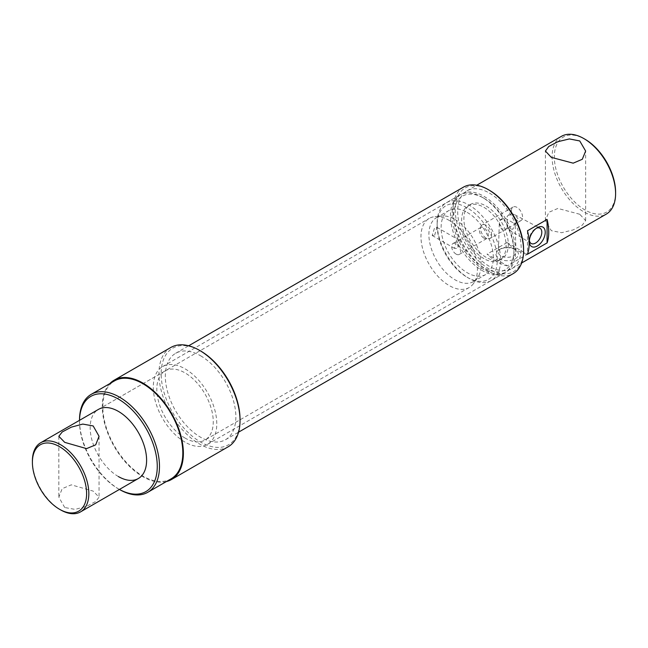 <?xml version="1.0" encoding="UTF-8"?>
<svg xmlns="http://www.w3.org/2000/svg" width="648" height="648" viewBox="0 0 648 648"><rect width="100%" height="100%" fill="white"/><g stroke="black" fill="none" stroke-linecap="round" stroke-linejoin="round"><path stroke-width="0.49" stroke-dasharray="3.24 2.43" d="M512.851 222.637L504.476 217.882L499.819 220.571L499.284 223.811L501.552 229.157L507.133 228.59L512.851 229.271L515.128 223.973L512.851 222.637M486.097 238.083A7.857 4.536 60 0 1 480.962 231.158A7.857 4.536 60 0 1 482.169 224.864A7.857 4.536 60 0 1 486.097 225.253A7.857 4.536 60 0 1 491.225 232.178A7.857 4.536 60 0 1 490.026 238.472A7.857 4.536 60 0 1 486.097 238.083M517.015 207.401A7.857 4.536 -120 0 0 513.086 207.012A7.857 4.536 -120 0 0 511.88 213.305A7.857 4.536 -120 0 0 517.015 220.231A7.857 4.536 -120 0 0 520.943 220.62A7.857 4.536 -120 0 0 522.142 214.326A7.857 4.536 -120 0 0 517.015 207.401M536.374 228.258A8.813 5.087 120 0 0 535.572 228.663L537.281 227.675L535.572 228.663A8.813 5.087 120 0 0 529.335 239.46A8.813 5.087 120 0 0 529.392 240.351M79.518 420.325A54.991 31.744 -120 0 0 79.502 421.516A54.991 31.744 -120 0 0 118.382 488.859A54.991 31.744 -120 0 0 119.418 489.443M118.382 488.859L119.41 489.451L118.382 488.859M523.592 249.464A48.308 27.888 60 0 1 489.426 269.187A48.308 27.888 60 0 1 455.269 210.025A48.308 27.888 60 0 1 489.426 190.301M463.377 187.183A49.88 28.796 -120 0 0 455.73 227.156A49.88 28.796 -120 0 0 488.317 271.115A49.88 28.796 -120 0 0 513.256 273.586M240.027 419.272A55.777 32.198 60 0 1 200.588 442.041A55.777 32.198 60 0 1 161.158 373.734A55.777 32.198 60 0 1 200.588 350.965M170.813 347.482A57.34 33.105 -120 0 0 162.016 393.433A57.34 33.105 -120 0 0 199.479 443.961A57.34 33.105 -120 0 0 228.153 446.804M615.6 192.27A43.319 25.013 60 0 1 584.966 209.96A43.319 25.013 60 0 1 554.332 156.897A43.319 25.013 60 0 1 584.966 139.215M561.411 136.347A44.89 25.92 -120 0 0 554.526 172.319A44.89 25.92 -120 0 0 583.856 211.88A44.89 25.92 -120 0 0 606.301 214.107M531.085 243.446L507.133 228.59L507.182 216.319A7.865 4.544 120 0 1 509.506 214.391A7.865 4.544 120 0 1 511.839 213.629L514.909 214.788L518.4 219.316L515.128 223.973L516.019 252.145A8.813 5.087 180 0 1 510.648 256.924A8.813 5.087 180 0 1 500.969 255.839A8.813 5.087 180 0 1 498.393 252.145A8.813 5.087 180 0 1 500.969 248.638A8.813 5.087 180 0 1 513.435 248.638L515.144 249.626A11.235 6.488 0 0 0 499.26 249.626A11.235 6.488 0 0 0 499.26 258.795A11.235 6.488 0 0 0 515.144 258.795A11.235 6.488 0 0 0 515.144 249.626L513.435 248.638A8.813 5.087 180 0 1 516.019 252.145M499.819 220.571A7.865 4.544 180 0 1 504.476 217.882M579.749 214.253L557.879 208.445L548.783 212.309L545.413 220.579L551.302 230.672L561.654 232.697L573.156 229.927L582.269 225.172L585.638 220.579L579.749 214.253M486.097 257.321A31.42 18.144 60 0 1 465.572 229.635A31.42 18.144 60 0 1 470.383 204.452A31.42 18.144 60 0 1 486.097 206.015A31.42 18.144 60 0 1 506.623 233.701A31.42 18.144 60 0 1 501.803 258.876A31.42 18.144 60 0 1 486.097 257.321M483.878 258.609A31.42 18.144 60 0 1 463.344 230.915A31.42 18.144 60 0 1 468.164 205.74A31.42 18.144 60 0 1 483.878 207.295A31.42 18.144 60 0 1 504.403 234.981A31.42 18.144 60 0 1 499.584 260.164A31.42 18.144 60 0 1 483.878 258.609M483.878 269.609A44.89 25.92 60 0 1 454.548 230.048A44.89 25.92 60 0 1 461.425 194.068A44.89 25.92 60 0 1 483.878 196.295A44.89 25.92 60 0 1 513.2 235.856A44.89 25.92 60 0 1 506.323 271.828A44.89 25.92 60 0 1 483.878 269.609M185.036 442.139A44.89 25.92 60 0 1 155.714 402.578A44.89 25.92 60 0 1 162.591 366.606A44.89 25.92 60 0 1 185.036 368.825A44.89 25.92 60 0 1 214.367 408.386A44.89 25.92 60 0 1 207.481 444.358A44.89 25.92 60 0 1 185.036 442.139M185.036 438.064A39.909 23.036 60 0 1 158.971 402.902A39.909 23.036 60 0 1 165.086 370.923A39.909 23.036 60 0 1 185.036 372.9A39.909 23.036 60 0 1 211.11 408.062A39.909 23.036 60 0 1 204.995 440.041A39.909 23.036 60 0 1 185.036 438.064M118.382 476.547A39.909 23.036 60 0 1 92.316 441.385A39.909 23.036 60 0 1 98.431 409.406L165.086 370.923M171.104 478.832A56.562 32.651 60 0 1 142.827 476.037A56.562 32.651 60 0 1 105.875 426.198A56.562 32.651 60 0 1 114.542 380.87M166.374 481.561A57.34 33.105 60 0 1 142.827 476.677A57.34 33.105 60 0 1 106.774 430.475A57.34 33.105 60 0 1 109.82 383.6M200.588 355.776A49.88 28.796 60 0 1 233.175 399.727A49.88 28.796 60 0 1 225.528 439.7A49.88 28.796 60 0 1 200.588 437.23A49.88 28.796 60 0 1 168.002 393.271A49.88 28.796 60 0 1 175.649 353.306A49.88 28.796 60 0 1 200.588 355.776M489.426 193.088A44.89 25.92 60 0 1 518.756 232.648A44.89 25.92 60 0 1 511.871 268.62A44.89 25.92 60 0 1 489.426 266.401A44.89 25.92 60 0 1 460.104 226.841A44.89 25.92 60 0 1 466.981 190.868A44.89 25.92 60 0 1 489.426 193.088M507.352 265.842A44.89 25.92 60 0 1 497.202 261.905A44.89 25.92 60 0 1 487.053 254.121L507.352 265.842L527.351 254.299L507.052 242.579A44.89 25.92 -120 0 0 517.201 250.363A44.89 25.92 -120 0 0 527.351 254.299M507.052 242.579L487.053 254.121M119.491 489.499A56.562 32.651 60 0 1 79.502 420.236M527.472 230.793L527.472 254.235M511.839 213.629L507.182 216.319M64.727 507.522L58.838 497.178L62.168 488.665L71.296 484.842L93.166 491.103L99.055 497.178L95.71 501.479L86.573 506.323L75.087 509.393L64.727 507.522M457.61 240.878L459.132 240.165L457.61 248.573L454.418 248.33L456.289 241.615L457.61 240.878M434.654 235.321L436.898 227.327L434.654 227.618L432.192 235.491L434.654 235.321M483.878 198.223L483.878 198.223A42.533 24.559 60 0 1 513.953 250.314A42.533 24.559 60 0 1 483.878 267.681A42.533 24.559 60 0 1 453.794 215.582A42.533 24.559 60 0 1 483.878 198.223L482.209 197.259A44.89 25.92 -120 0 0 459.764 195.032A44.89 25.92 -120 0 0 452.879 231.004A44.89 25.92 -120 0 0 482.209 270.564A44.89 25.92 -120 0 0 504.654 272.792A44.89 25.92 -120 0 0 513.953 252.242A44.89 25.92 -120 0 0 482.209 197.259L483.878 198.223M467.208 277.304A42.533 24.559 -120 0 0 497.291 259.937A42.533 24.559 -120 0 0 467.208 207.838A42.533 24.559 -120 0 0 437.133 225.204A42.533 24.559 -120 0 0 467.208 277.304L468.877 278.267A44.89 25.92 60 0 1 437.133 223.285A44.89 25.92 60 0 1 446.432 202.727A44.89 25.92 60 0 1 468.877 204.954A44.89 25.92 60 0 1 498.207 244.515A44.89 25.92 60 0 1 491.322 280.487A44.89 25.92 60 0 1 468.877 278.267L467.208 277.304M454.993 219.478A36.92 21.319 60 0 1 477.608 247.633A36.92 21.319 60 0 1 477.576 277.781A36.92 21.319 60 0 1 473.453 281.596A36.92 21.319 60 0 1 454.993 279.774A36.92 21.319 60 0 1 430.871 247.236A36.92 21.319 60 0 1 436.533 217.655A36.92 21.319 60 0 1 441.904 215.987A36.92 21.319 60 0 1 454.993 219.478M467.208 212.423A36.92 21.319 60 0 1 491.33 244.96A36.92 21.319 60 0 1 485.668 274.541A36.92 21.319 60 0 1 467.208 272.719A36.92 21.319 60 0 1 443.094 240.181A36.92 21.319 60 0 1 448.748 210.6A36.92 21.319 60 0 1 467.208 212.423M449.194 220.393A39.909 23.036 60 0 1 473.639 250.816A39.909 23.036 60 0 1 473.607 283.403A39.909 23.036 60 0 1 469.144 287.534A39.909 23.036 60 0 1 449.194 285.557A39.909 23.036 60 0 1 423.12 250.395A39.909 23.036 60 0 1 429.235 218.416A39.909 23.036 60 0 1 435.043 216.618A39.909 23.036 60 0 1 449.194 220.393M456.103 254.113A6.286 3.629 60 0 1 451.996 248.581A6.286 3.629 60 0 1 452.96 243.543A6.286 3.629 60 0 1 456.103 243.851A6.286 3.629 60 0 1 460.21 249.391A6.286 3.629 60 0 1 459.246 254.429A6.286 3.629 60 0 1 456.103 254.113M483.878 238.083A6.286 3.629 60 0 1 479.771 232.543A6.286 3.629 60 0 1 480.735 227.505A6.286 3.629 60 0 1 483.878 227.821A6.286 3.629 60 0 1 487.976 233.361A6.286 3.629 60 0 1 487.013 238.391A6.286 3.629 60 0 1 483.878 238.083M60.62 509.895A39.909 23.036 60 0 1 32.4 461.028M513.086 207.012L482.169 224.864M514.909 214.788L539.897 228.177M500.969 248.638L499.26 249.626M499.284 223.811L498.393 252.145M545.413 220.579L545.413 151.041M468.164 205.74L470.383 204.452M162.591 366.606L461.425 194.068M225.528 439.7L238.561 432.175M511.871 268.62L521.632 262.991M466.981 190.868L476.742 185.231M175.649 353.306L188.681 345.781M469.144 287.534L204.995 440.041M207.481 444.358L506.323 271.828M499.584 260.164L501.803 258.876M585.638 220.579L585.638 151.041M79.502 421.516L79.502 420.333M529.335 239.46L529.335 241.437M520.943 220.62L490.026 238.472M58.838 436.29L58.838 497.178M436.898 227.327L459.132 240.165M513.953 250.314L513.953 252.242M491.322 280.487L504.654 272.792M473.453 281.596L485.668 274.541M477.576 277.781L473.607 283.403M452.96 243.543L456.289 241.615M458.517 240.335L480.735 227.505M98.431 409.406L429.235 218.416M459.246 254.429L487.013 238.391M441.904 215.987L435.043 216.618M436.533 217.655L448.748 210.6M446.432 202.727L459.764 195.032M437.133 225.204L437.133 223.285M432.192 235.491L454.418 248.33M99.055 436.29L99.055 497.178"/><path stroke-width="0.97" d="M537.281 227.675L537.281 227.675A11.235 6.488 -60 0 1 545.227 232.259A11.235 6.488 -60 0 1 537.281 246.021A11.235 6.488 -60 0 1 529.335 241.437A11.235 6.488 -60 0 1 537.281 227.675L537.281 227.675M529.392 240.351A8.813 5.087 120 0 0 531.085 243.446A8.813 5.087 120 0 0 535.572 243.057A8.813 5.087 120 0 0 541.347 235.216A8.813 5.087 120 0 0 539.897 228.177A8.813 5.087 120 0 0 536.374 228.258M119.418 489.443A54.991 31.744 -120 0 0 157.262 465.815A54.991 31.744 -120 0 0 118.382 399.071A54.991 31.744 -120 0 0 79.518 420.325M79.502 420.333L79.502 420.236A56.562 32.651 60 0 1 91.214 394.34A56.562 32.651 60 0 1 119.499 397.143A56.562 32.651 60 0 1 156.443 446.982A56.562 32.651 60 0 1 147.776 492.302A56.562 32.651 60 0 1 119.499 489.499M489.426 190.301L488.317 189.653L489.426 190.301A48.308 27.888 60 0 1 523.592 249.464L523.592 250.752A49.88 28.796 -120 0 0 488.317 189.653L488.317 189.653A49.88 28.796 -120 0 0 463.377 187.183L188.681 345.781M238.561 432.175L513.256 273.586A49.88 28.796 -120 0 0 523.592 250.752M200.588 350.965L199.479 350.325L200.588 350.965A55.777 32.198 60 0 1 240.027 419.272L240.027 420.552A57.34 33.105 -120 0 0 199.479 350.325L199.479 350.325A57.34 33.105 -120 0 0 170.813 347.482L114.153 380.19A57.34 33.105 60 0 1 142.827 383.033A57.34 33.105 60 0 1 180.29 433.561A57.34 33.105 60 0 1 171.493 479.512A57.34 33.105 60 0 1 166.374 481.561M171.493 479.512L228.153 446.804A57.34 33.105 -120 0 0 240.027 420.552M584.966 139.215L583.856 138.575L584.966 139.215A43.319 25.013 60 0 1 615.6 192.27L615.6 193.558A44.89 25.92 -120 0 0 583.856 138.575L583.856 138.575A44.89 25.92 -120 0 0 561.411 136.347L476.742 185.231M521.632 262.991L606.301 214.107A44.89 25.92 -120 0 0 615.6 193.558M551.302 157.367L545.413 151.041L548.775 146.456L557.879 141.693L569.398 138.923L579.749 140.948L585.638 151.041L582.293 159.287L573.188 163.166L551.302 157.367M32.4 462.308A38.337 22.129 60 0 1 59.503 446.658A38.337 22.129 60 0 1 86.613 493.606A38.337 22.129 60 0 1 59.503 509.255A38.337 22.129 60 0 1 32.4 462.308L32.4 461.028A39.909 23.036 60 0 1 40.662 442.754L98.431 409.406A39.909 23.036 60 0 1 118.382 411.383A39.909 23.036 60 0 1 144.455 446.545A39.909 23.036 60 0 1 138.34 478.524A39.909 23.036 60 0 1 118.382 476.547M91.214 394.34L114.542 380.87A56.562 32.651 60 0 1 142.827 383.673A56.562 32.651 60 0 1 179.771 433.512A56.562 32.651 60 0 1 171.104 478.832L147.776 492.302M547.09 242.903L527.472 254.235A44.89 25.92 -120 0 0 527.472 230.793L547.09 219.461A44.89 25.92 60 0 1 547.09 242.903L547.09 219.461M109.82 383.6A57.34 33.105 60 0 1 114.153 380.19M93.166 425.939L82.79 424.075L71.32 427.145L62.192 431.981L58.838 436.29L64.727 442.357L86.565 448.627L95.702 444.828L99.055 436.29L93.166 425.939M60.62 509.895L59.503 509.255L60.62 509.895A39.909 23.036 60 0 0 80.571 511.871L138.34 478.524M40.662 442.754A39.909 23.036 60 0 1 60.62 444.731A39.909 23.036 60 0 1 86.686 479.901A39.909 23.036 60 0 1 80.571 511.871"/></g></svg>
